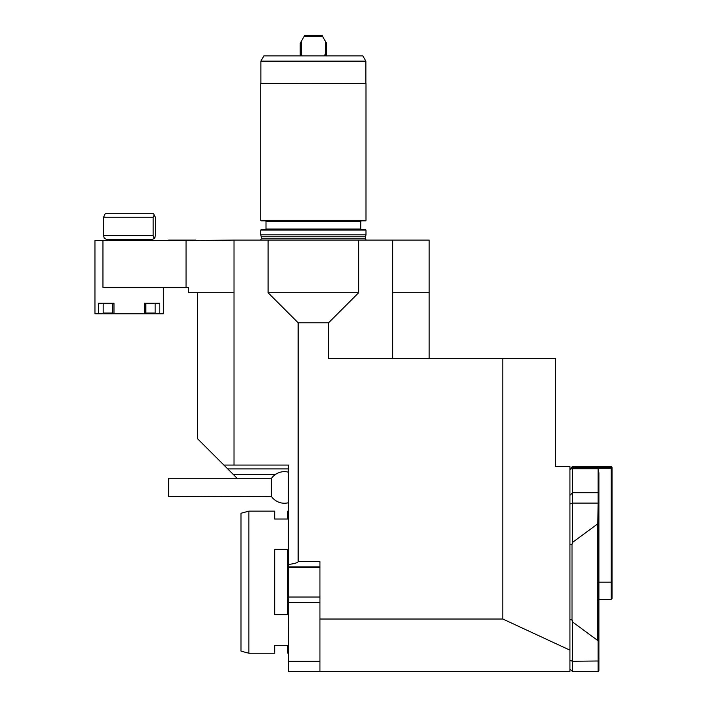 <?xml version="1.0" encoding="UTF-8"?>
<svg xmlns="http://www.w3.org/2000/svg" width="707" height="707" viewBox="0 0 707 707"><rect width="100%" height="100%" fill="white"/><g stroke="black" fill="none" stroke-linecap="round" stroke-linejoin="round"><path stroke-width="1.06" d="M502.836 358.502L555.472 358.502L555.472 466.39L569.939 466.39L569.939 650.166L502.836 619.023L502.836 358.502L328.578 358.502L328.578 322.79L358.661 292.716L268.077 292.716L298.16 322.79L298.16 561.623L319.944 561.623L319.944 671.65L288.633 671.65L288.633 566.89M392.721 358.502L392.721 292.716L429.158 292.716L392.721 292.716L392.721 240.08L234.017 240.08L234.017 292.716L188.371 292.716L188.371 287.449L102.957 287.449L102.957 240.61L94.95 240.61L94.95 313.767L98.503 313.767L98.503 303.241L113.986 303.241L113.986 313.767L112.528 313.767L112.528 303.241M260.874 61.138L263.905 55.88L362.832 55.88L365.873 61.138L260.874 61.138L260.874 83.373L365.996 83.506L260.742 83.506L260.742 220.345L261.263 220.876L365.475 220.876L365.996 220.345L260.742 220.345M361.259 229.554L360.738 229.033L360.738 221.397L361.259 220.876M365.996 230.084L365.475 229.554L261.263 229.554L260.742 230.084L260.742 234.821L365.996 234.821L365.996 230.084L260.742 230.084M365.996 234.821L365.475 236.783L261.263 236.783L260.742 234.821M365.475 236.783L365.475 238.78L261.263 238.78L261.263 236.783M366.155 240.08L365.475 238.78M365.996 83.506L365.996 220.345M611.255 466.39L572.573 466.39L572.573 467.513L611.255 467.513L611.255 466.39L612.05 467.186L612.05 598.493L611.255 599.28L611.255 468.299L598.166 468.299L598.891 472.886L598.891 670.863L598.095 671.65L598.095 641.364L598.891 641.222M611.255 467.513L611.255 468.299M612.05 468.343L611.528 467.893M598.891 493.495L598.095 492.708L598.095 468.706L572.573 468.706L572.573 467.513M569.939 503.994L572.573 503.092L598.095 503.092L598.095 492.708L572.573 492.708L572.573 542.366L572.016 544.408L572.016 619.951L572.573 621.983L597.813 640.569L597.813 523.79L598.095 503.092L598.891 503.366M598.095 522.994L598.891 523.136M598.095 641.364L597.813 640.569M572.573 621.983L572.573 671.65L598.095 671.65L598.891 670.863M572.573 468.706L572.573 492.708L569.939 495.342M597.813 523.79L572.573 542.366M569.939 669.016L572.573 671.65L598.095 671.65M288.359 472.152A15.793 15.793 0 0 0 271.594 478.232L168.637 478.232L168.637 496.358L271.594 496.659A15.793 15.793 0 0 0 288.359 502.739M153.295 213.24L155.337 217.19L155.337 235.608L154.692 238.339L151.837 239.558L107.102 239.558L104.247 238.339L103.602 235.608L103.602 217.19L105.431 213.24L153.295 213.24M569.939 469.978L572.281 467.919M572.016 544.408L569.939 544.77M572.016 619.951L569.939 619.588M271.594 478.232L271.594 496.659M103.602 217.19L153.163 217.19L154.25 214.91L154.692 215.29M569.939 650.166L569.939 671.65L319.944 671.65M502.836 619.023L319.944 619.023M197.589 438.764L197.589 434.814L197.58 438.764L237.057 478.232M145.801 313.042L155.16 313.042L156.441 313.767L155.16 313.042L155.16 303.241M112.528 313.767L101.888 313.767L103.169 313.042L103.169 303.241L103.169 313.042L112.528 313.042M145.801 303.241L145.801 313.767L163.37 313.767L163.37 287.449M153.163 217.19L153.163 235.608L154.25 238.551L154.692 238.339M298.16 322.79L328.578 322.79M298.16 561.623C298.08 562.666 294.819 563.629 288.368 564.504L288.368 465.073L234.017 465.073L234.017 292.716L197.58 292.716L197.58 434.814M288.633 654.806L288.368 564.504M223.898 465.073L234.017 465.073M145.801 313.767L144.334 313.767L144.334 303.241L159.826 303.241L159.826 313.767M101.888 313.767L98.503 313.767M144.334 313.767L113.986 313.767M429.158 358.502L429.158 240.08L392.721 240.08M268.077 292.716L268.077 240.08M186.038 287.449L186.038 240.61L102.957 240.61M234.017 240.08L186.038 240.61M358.661 292.716L358.661 240.08M195.565 240.08L168.637 240.08L168.637 240.61M248.899 653.233L240.999 651.112L240.999 513.247L248.899 511.126L248.899 653.233L274.687 653.233L274.687 645.332L287.846 645.332L287.846 653.233L288.368 653.233M288.368 511.126L287.846 511.126L287.846 519.026L274.687 519.026L274.687 511.126L248.899 511.126M287.846 549.631L287.846 614.728L274.687 614.728L274.687 549.631L287.846 549.631M326.528 55.88L326.528 43.242L321.968 35.35L304.77 35.35L300.21 43.242L300.21 55.88M322.728 36.667L304.01 36.667M301.288 55.88L301.323 53.149L302.057 55.88M301.323 41.315L301.323 53.149M324.681 55.88L325.414 53.149L325.45 55.88M325.414 53.149L325.414 41.315M360.738 221.397L266 221.397L265.478 220.876M360.738 229.033L266 229.033L265.478 229.554M598.891 582.179L612.05 582.179M569.939 660.365L572.573 661.257L598.891 660.992M233.39 474.574L275.279 474.574M288.368 468.927L227.751 468.927M153.163 235.608L103.602 235.608M319.944 567.332L288.633 567.332M319.944 597.026L288.633 597.026M319.944 602.426L288.633 602.426M319.944 661.257L288.633 661.257M266 221.397L266 229.033M260.583 240.08L261.263 238.78M365.873 61.138L365.873 83.373M611.255 599.28L598.891 599.28M569.939 469.024L572.573 466.39M319.944 566.89L288.368 566.89M109.841 239.558L109.841 240.61M149.31 239.558L149.31 240.61"/></g></svg>
